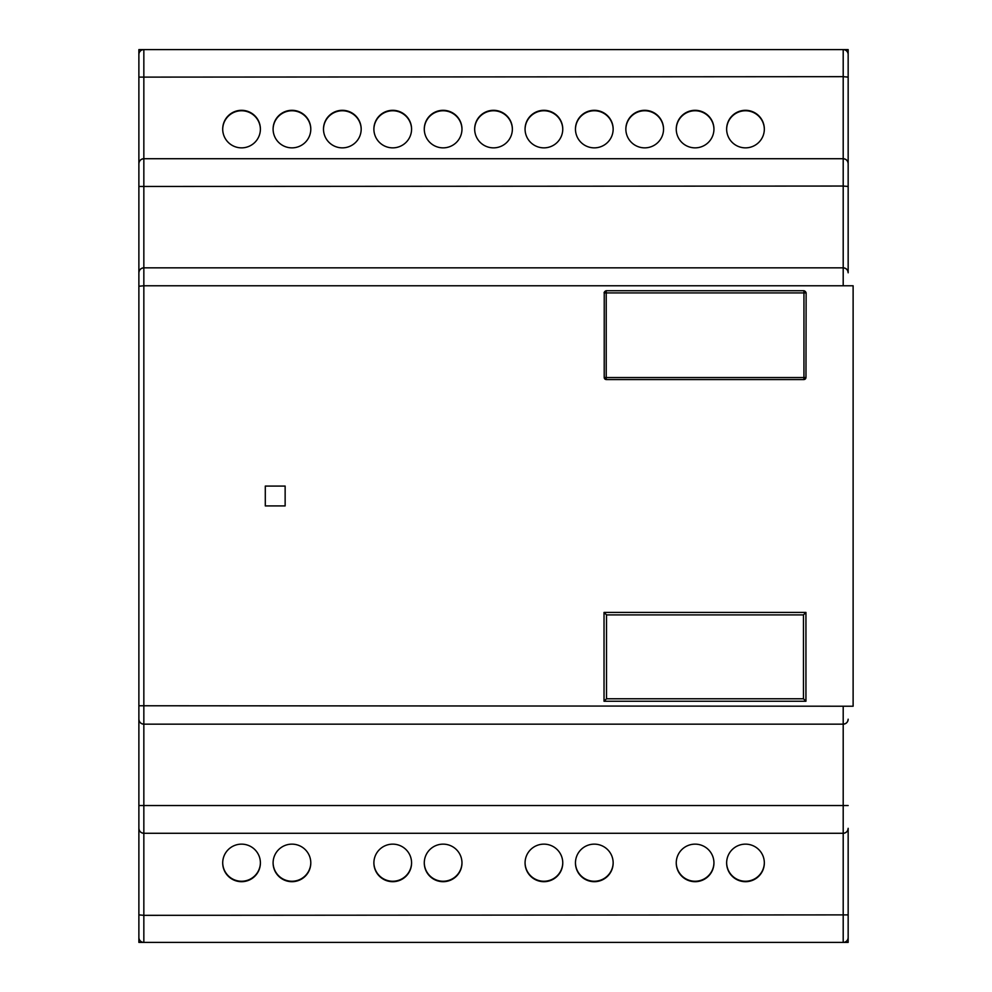 <?xml version="1.0" encoding="UTF-8"?>
<svg xmlns="http://www.w3.org/2000/svg" width="992" height="992" viewBox="0 0 992 992"><rect width="100%" height="100%" fill="white"/><g stroke="black" fill="none" stroke-linecap="round" stroke-linejoin="round"><path stroke-width="1.49" d="M803.458 698.777L803.458 614.904L805.938 612.424L604.029 612.424L805.938 612.424L805.938 701.257L604.029 701.257L604.029 612.424L606.509 614.904L606.509 698.777L803.458 698.777L805.938 701.257M143.84 49.6L143.84 285.77L853.12 285.77L853.12 706.23L138.88 705.758L138.88 54.56A4.96 4.96 0 0 1 143.84 49.6L843.2 49.6A4.96 4.96 0 0 1 848.16 54.56L848.16 163.68A4.96 4.96 0 0 0 843.2 158.72L843.2 76.669L138.88 77.116M604.041 292.714L606.013 290.73L804.14 290.73L806.124 292.714L805.963 377.58L803.966 379.564L606.186 379.564L604.202 377.58L604.24 292.913A1.984 1.984 -45 0 1 606.224 290.929L606.224 292.913L604.24 292.913L604.24 377.543L606.224 377.543L606.224 379.527A1.984 1.984 -135 0 1 604.24 377.543L604.202 377.58M285.138 505.92L265.298 505.92L265.298 486.08L285.138 486.08L285.138 505.92M222.704 129.307A18.848 18.774 180 0 1 241.552 110.757A18.848 18.774 180 0 1 260.4 129.307M273.098 129.307A18.848 18.774 180 0 1 291.946 110.757A18.848 18.774 180 0 1 310.794 129.307M323.491 129.307A18.848 18.774 180 0 1 342.339 110.757A18.848 18.774 180 0 1 361.187 129.307M373.885 129.307A18.848 18.774 180 0 1 392.733 110.757A18.848 18.774 180 0 1 411.581 129.307M424.278 129.307A18.848 18.774 180 0 1 443.126 110.757A18.848 18.774 180 0 1 461.974 129.307M726.64 129.307A18.848 18.774 180 0 1 745.488 110.757A18.848 18.774 180 0 1 764.336 129.307M676.246 129.307A18.848 18.774 180 0 1 695.094 110.757A18.848 18.774 180 0 1 713.942 129.307M625.853 129.307A18.848 18.774 180 0 1 644.701 110.757A18.848 18.774 180 0 1 663.549 129.307M575.459 129.307A18.848 18.774 180 0 1 594.307 110.757A18.848 18.774 180 0 1 613.155 129.307M525.066 129.307A18.848 18.774 180 0 1 543.914 110.757A18.848 18.774 180 0 1 562.762 129.307M474.672 129.307A18.848 18.774 180 0 1 493.52 110.757A18.848 18.774 180 0 1 512.368 129.307M260.4 862.693A18.848 18.774 0 0 1 241.552 881.243A18.848 18.774 0 0 1 222.704 862.693M310.794 862.693A18.848 18.774 0 0 1 291.946 881.243A18.848 18.774 0 0 1 273.098 862.693M411.581 862.693A18.848 18.774 0 0 1 392.733 881.243A18.848 18.774 0 0 1 373.885 862.693M461.974 862.693A18.848 18.774 0 0 1 443.126 881.243A18.848 18.774 0 0 1 424.278 862.693M764.336 862.693A18.848 18.774 0 0 1 745.488 881.243A18.848 18.774 0 0 1 726.64 862.693M713.942 862.693A18.848 18.774 0 0 1 695.094 881.243A18.848 18.774 0 0 1 676.246 862.693M613.155 862.693A18.848 18.774 0 0 1 594.307 881.243A18.848 18.774 0 0 1 575.459 862.693M562.762 862.693A18.848 18.774 0 0 1 543.914 881.243A18.848 18.774 0 0 1 525.066 862.693M241.552 110.31A18.848 18.774 -0 0 0 222.704 129.084A18.848 18.774 -0 0 0 241.552 147.858A18.848 18.774 -0 0 0 260.4 129.084A18.848 18.774 -0 0 0 241.552 110.31M291.946 110.31A18.848 18.774 -0 0 0 273.098 129.084A18.848 18.774 -0 0 0 291.946 147.858A18.848 18.774 -0 0 0 310.794 129.084A18.848 18.774 -0 0 0 291.946 110.31M342.339 110.31A18.848 18.774 -0 0 0 323.491 129.084A18.848 18.774 -0 0 0 342.339 147.858A18.848 18.774 -0 0 0 361.187 129.084A18.848 18.774 -0 0 0 342.339 110.31M392.733 110.31A18.848 18.774 -0 0 0 373.885 129.084A18.848 18.774 -0 0 0 392.733 147.858A18.848 18.774 -0 0 0 411.581 129.084A18.848 18.774 -0 0 0 392.733 110.31M443.126 110.31A18.848 18.774 -0 0 0 424.278 129.084A18.848 18.774 -0 0 0 443.126 147.858A18.848 18.774 -0 0 0 461.974 129.084A18.848 18.774 -0 0 0 443.126 110.31M745.488 110.31A18.848 18.774 -0 0 0 726.64 129.084A18.848 18.774 -0 0 0 745.488 147.858A18.848 18.774 -0 0 0 764.336 129.084A18.848 18.774 -0 0 0 745.488 110.31M695.094 110.31A18.848 18.774 -0 0 0 676.246 129.084A18.848 18.774 -0 0 0 695.094 147.858A18.848 18.774 -0 0 0 713.942 129.084A18.848 18.774 -0 0 0 695.094 110.31M644.701 110.31A18.848 18.774 -0 0 0 625.853 129.084A18.848 18.774 -0 0 0 644.701 147.858A18.848 18.774 -0 0 0 663.549 129.084A18.848 18.774 -0 0 0 644.701 110.31M594.307 110.31A18.848 18.774 -0 0 0 575.459 129.084A18.848 18.774 -0 0 0 594.307 147.858A18.848 18.774 -0 0 0 613.155 129.084A18.848 18.774 -0 0 0 594.307 110.31M543.914 110.31A18.848 18.774 -0 0 0 525.066 129.084A18.848 18.774 -0 0 0 543.914 147.858A18.848 18.774 -0 0 0 562.762 129.084A18.848 18.774 -0 0 0 543.914 110.31M493.52 110.31A18.848 18.774 -0 0 0 474.672 129.084A18.848 18.774 -0 0 0 493.52 147.858A18.848 18.774 -0 0 0 512.368 129.084A18.848 18.774 -0 0 0 493.52 110.31M848.16 937.44A4.96 4.96 0 0 1 843.2 942.4A4.96 4.96 0 0 0 848.16 937.44L848.16 828.32C847.85 831.308 846.188 832.97 843.2 833.28L143.84 833.28C140.852 832.97 139.19 831.308 138.88 828.32L138.88 163.68A4.96 4.96 0 0 1 143.84 158.72C140.852 159.03 139.19 160.692 138.88 163.68A4.96 4.96 0 0 1 143.84 158.72L843.2 158.72C846.188 159.03 847.85 160.692 848.16 163.68L848.16 272.8C847.85 269.812 846.188 268.15 843.2 267.84L843.2 186.05L138.88 186.459M138.88 272.8A4.96 4.96 0 0 1 143.84 267.84C140.852 268.15 139.19 269.812 138.88 272.8A4.96 4.96 0 0 1 143.84 267.84L843.2 267.84A4.96 4.96 0 0 1 848.16 272.8L848.16 163.68M848.16 843.2L848.16 942.4L143.84 942.4A4.96 4.96 0 0 1 138.88 937.44L138.88 705.758M241.552 844.142A18.848 18.774 180 0 0 222.704 862.916A18.848 18.774 180 0 0 241.552 881.69A18.848 18.774 180 0 0 260.4 862.916A18.848 18.774 180 0 0 241.552 844.142M291.946 844.142A18.848 18.774 180 0 0 273.098 862.916A18.848 18.774 180 0 0 291.946 881.69A18.848 18.774 180 0 0 310.794 862.916A18.848 18.774 180 0 0 291.946 844.142M392.733 844.142A18.848 18.774 180 0 0 373.885 862.916A18.848 18.774 180 0 0 392.733 881.69A18.848 18.774 180 0 0 411.581 862.916A18.848 18.774 180 0 0 392.733 844.142M443.126 844.142A18.848 18.774 180 0 0 424.278 862.916A18.848 18.774 180 0 0 443.126 881.69A18.848 18.774 180 0 0 461.974 862.916A18.848 18.774 180 0 0 443.126 844.142M745.488 844.142A18.848 18.774 180 0 0 726.64 862.916A18.848 18.774 180 0 0 745.488 881.69A18.848 18.774 180 0 0 764.336 862.916A18.848 18.774 180 0 0 745.488 844.142M695.094 844.142A18.848 18.774 180 0 0 676.246 862.916A18.848 18.774 180 0 0 695.094 881.69A18.848 18.774 180 0 0 713.942 862.916A18.848 18.774 180 0 0 695.094 844.142M594.307 844.142A18.848 18.774 180 0 0 575.459 862.916A18.848 18.774 180 0 0 594.307 881.69A18.848 18.774 180 0 0 613.155 862.916A18.848 18.774 180 0 0 594.307 844.142M543.914 844.142A18.848 18.774 180 0 0 525.066 862.916A18.848 18.774 180 0 0 543.914 881.69A18.848 18.774 180 0 0 562.762 862.916A18.848 18.774 180 0 0 543.914 844.142M843.2 942.4L843.2 833.28A4.96 4.96 0 0 0 848.16 828.32A4.96 4.96 0 0 1 843.2 833.28L843.2 724.16A4.96 4.96 0 0 0 848.16 719.2C847.85 722.188 846.188 723.85 843.2 724.16L143.84 724.16L143.84 833.28A4.96 4.96 0 0 1 138.88 828.32A4.96 4.96 0 0 0 143.84 833.28L143.84 915.331L138.88 914.884M138.88 286.242L143.84 285.77L143.84 724.16C140.852 723.85 139.19 722.188 138.88 719.2A4.96 4.96 0 0 0 143.84 724.16A4.96 4.96 0 0 1 138.88 719.2M848.16 148.8L848.16 49.6L138.88 49.6L138.88 148.8M848.16 914.884L143.84 915.331L143.84 942.4L138.88 942.4L138.88 843.2M803.942 292.913L803.942 290.929A1.984 1.984 45 0 1 805.926 292.913L803.942 292.913L803.942 377.543L805.926 377.543A1.984 1.984 135 0 1 803.942 379.527L803.942 377.543L606.224 377.543L606.224 292.913L803.942 292.913M604.029 701.257L606.509 698.777M848.16 805.541L138.88 805.541M848.16 186.459L843.2 186.05L843.2 158.72M848.16 77.116L843.2 76.669L843.2 49.6M848.16 272.8A4.96 4.96 0 0 0 843.2 267.84L843.2 285.77M848.16 719.2A4.96 4.96 0 0 1 843.2 724.16L843.2 706.23M806.124 292.714L805.963 377.58M606.013 290.73L804.14 290.73M803.966 379.564L606.186 379.564M803.458 614.904L606.509 614.904"/></g></svg>
